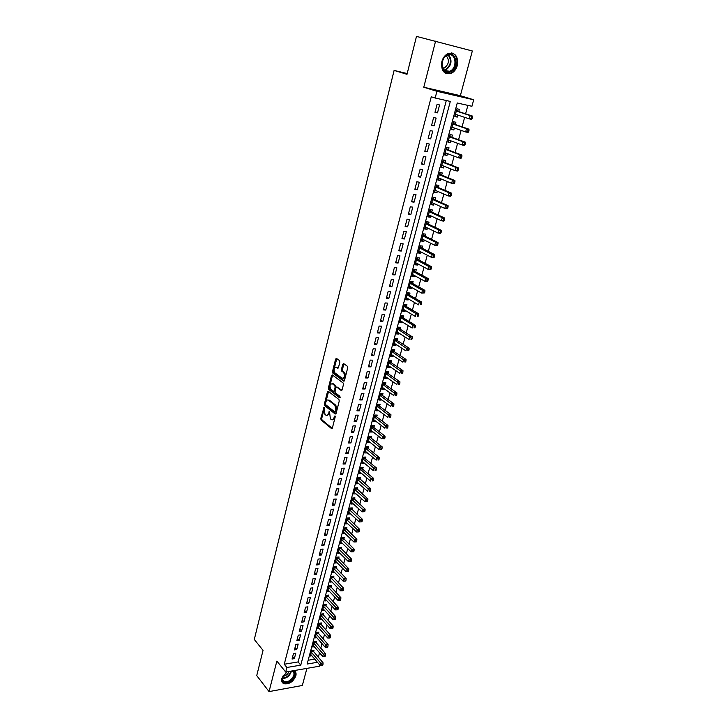 <?xml version="1.0" encoding="UTF-8"?>
<svg xmlns="http://www.w3.org/2000/svg" width="728" height="728" viewBox="0 0 728 728"><rect width="100%" height="100%" fill="white"/><g stroke="black" fill="none" stroke-linecap="round" stroke-linejoin="round"><path stroke-width="1.09" d="M324.087 407.161L320.775 418.491L321.084 419.992L331.54 428.592L332.377 428.019L335.199 416.953L334.962 415.879L333.997 417.717C333.388 419.619 332.487 420.238 331.304 419.565L330.385 418.809L329.484 411.484L328.537 413.322C327.928 415.206 327.045 415.825 325.88 415.16L324.97 414.423L324.087 407.161M441.869 61.543C440.877 70.525 443.853 74.529 450.778 73.564C453.954 72.209 456.137 69.506 457.339 65.456C458.385 56.393 455.373 52.389 448.293 53.435C445.172 54.837 443.024 57.539 441.869 61.543M286.777 671.853L281.791 678.369C281.199 681.053 281.936 682.855 283.984 683.765C289.28 684.429 293.238 681.799 295.859 675.884C296.451 673.373 295.832 671.607 294.021 670.597M339.839 362.098L339.512 360.588L336.482 358.413L335.626 359.05L332.496 371.58L332.796 373.064L343.598 381.108L344.481 380.489L347.711 367.786L347.411 366.284L343.652 363.572L342.77 364.209L341.396 369.633L341.705 371.125L343.634 372.545C345.154 376.021 344.644 377.914 342.115 378.223L334.953 372.909C333.451 369.487 333.952 367.613 336.436 367.267L337.61 368.131L338.484 367.504L339.839 362.098M435.572 41.178L423.778 87.233L460.351 95.677L472.326 50.978L416.48 36.4L407.007 74.311L394.103 70.425L254.299 639.457L263.045 650.368L256.738 675.611L269.051 691.6L276.858 661.088L285.704 672.035L286.896 667.485L284.257 664.245L431.267 96.778L435.162 98.016L436.909 91.309L473.7 99.782L471.926 106.297L457.257 102.994L307.152 664.036L317.435 662.289M423.778 87.233L436.909 91.309M328.264 391.273L327.427 391.864L324.36 404.122L324.679 405.623L335.226 414.05L336.081 413.468L339.248 401.046L338.92 399.526L328.264 391.273M328.401 387.942L331.504 375.548L332.35 374.929L343.143 382.992L343.461 384.502L342.087 389.899L341.214 390.499L336.827 387.169L335.963 387.778L335.071 391.318L335.39 392.82L339.949 396.323L339.567 397.806L328.728 389.444L328.401 387.942L329.365 387.96L332.459 375.566L331.504 375.548M269.051 691.6L302.338 685.485L306.925 668.368M457.812 115.079L457.275 117.09L454.909 116.298M458.749 111.584L459.359 109.318L456.92 108.781L454.836 116.562L457.275 117.09M454.336 128.028L453.817 129.957L451.469 129.129M455.282 124.497L455.883 122.249L453.444 121.731L451.378 129.457L453.817 129.957M450.887 140.868L450.386 142.724L448.057 141.869M451.842 137.31L452.443 135.071L450.004 134.589L447.947 142.251L450.386 142.724M447.456 153.608L446.983 155.392L444.671 154.5M448.421 150.013L449.021 147.802L446.592 147.338L444.553 154.937L446.983 155.392M444.062 166.248L443.607 167.95L441.314 167.04M445.036 162.626L445.627 160.424L443.197 159.987L441.177 167.531L443.607 167.95M440.695 178.788L440.258 180.417L437.974 179.47M441.678 175.139L442.26 172.955L439.839 172.536L437.828 180.016L440.258 180.417M437.355 191.227L436.927 192.793L434.671 191.81M438.338 187.542L438.92 185.385L436.5 184.985L434.507 192.41L436.927 192.793M434.034 203.567L433.633 205.069L431.395 204.058M435.035 199.863L435.608 197.716L433.187 197.343L431.213 204.714L433.633 205.069M430.739 215.816L430.357 217.244L428.137 216.207M431.75 212.085L432.323 209.946L429.902 209.6L427.946 216.917L430.357 217.244M427.473 227.973L427.109 229.329L424.906 228.264M428.492 224.206L429.056 222.095L426.644 221.767L424.706 229.02L427.109 229.329M424.233 240.031L423.887 241.323L421.703 240.231M425.252 236.236L425.816 234.143L423.414 233.843L421.485 241.041L423.887 241.323M421.021 251.997L420.693 253.226L418.518 252.106M422.049 248.184L422.604 246.1L420.202 245.818L418.291 252.962L420.693 253.226M417.827 263.873L417.517 265.038L415.36 263.891M418.864 260.033L419.419 257.958L417.017 257.703L415.115 264.792L417.517 265.038M414.66 275.657L414.369 276.758L412.23 275.584M415.697 271.79L416.252 269.733L413.859 269.496L411.975 276.531L414.369 276.758M411.52 287.351L411.238 288.388L409.118 287.187M412.567 283.456L413.113 281.427L410.719 281.208L408.854 288.188L411.238 288.388M408.399 298.962L408.135 299.936L406.033 298.707M409.454 295.04L410.001 293.02L407.607 292.829L405.751 299.754L408.135 299.936M405.305 310.483L405.059 311.393L402.966 310.146M406.361 306.534L406.906 304.531L404.522 304.359L402.675 311.229L405.059 311.393M402.229 321.913L402.002 322.768L399.927 321.494M403.294 317.945L403.831 315.952L401.456 315.797L399.627 322.622L402.002 322.768M399.181 333.26L398.971 334.061L396.906 332.76M400.254 329.274L400.782 327.3L398.407 327.163L396.596 333.934L398.971 334.061M396.159 344.526L395.959 345.263L393.912 343.935M397.233 340.513L397.761 338.547L395.386 338.429L393.584 345.154L395.959 345.263M393.147 355.701L392.965 356.383L390.945 355.036M394.239 351.67L394.758 349.722L392.392 349.622L390.599 356.301L392.965 356.383M390.172 366.803L389.999 367.422L387.988 366.048M391.264 362.744L391.782 360.815L389.416 360.733L387.642 367.358L389.999 367.422M387.214 377.814L387.059 378.387L385.057 376.986M388.306 373.737L388.825 371.817L386.459 371.762L384.702 378.333L387.059 378.387M384.275 388.752L384.129 389.262L382.154 387.842M385.376 384.648L385.886 382.746L383.529 382.701L381.781 389.234L384.129 389.262M381.354 399.608L381.235 400.063L379.261 398.616M382.464 395.486L382.974 393.593L380.617 393.566L378.879 400.054L381.235 400.063M378.46 410.383L376.394 409.318M379.57 406.242L380.08 404.359L377.723 404.359L376.003 410.792L378.351 410.783M375.584 421.075L373.555 419.947M376.704 416.916L377.204 415.051L374.856 415.06L373.146 421.448L375.493 421.43M372.727 431.695L370.725 430.485M373.855 427.518L374.356 425.662L372.008 425.698L370.306 432.032L372.654 431.995M369.897 442.242L367.922 440.959M371.025 438.038L371.517 436.199L369.178 436.245L367.494 442.542L369.833 442.488M367.085 452.707L365.137 451.36M368.222 448.484L368.705 446.664L366.375 446.728L364.701 452.98L367.03 452.907M364.291 463.099L362.371 461.679M365.429 458.858L365.92 457.048L363.591 457.129L361.925 463.336L364.255 463.245M361.525 473.418L359.623 471.926M362.662 469.16L363.145 467.367L360.824 467.458L359.168 473.619L361.498 473.519M358.767 483.656L356.893 482.1M359.914 479.388L360.396 477.604L358.076 477.714L356.429 483.829L358.749 483.71M356.038 493.83L364.874 501.638L365.574 499.08L354.873 489.671M357.184 489.544L357.666 487.769L355.346 487.897L353.717 493.975L356.028 493.839M354.481 499.626L354.946 497.87L352.634 498.007L351.014 504.04L353.28 503.894M351.788 509.636L352.252 507.889L349.941 508.053L348.339 514.041L350.541 513.877M349.112 519.583L349.577 517.845L347.274 518.018L345.682 523.969L347.82 523.796M346.464 529.456L346.928 527.736L344.617 527.918L343.034 533.824L345.118 533.651M343.825 539.257L344.289 537.546L341.987 537.755L340.413 543.616L342.442 543.434M341.214 548.994L341.669 547.301L339.366 547.52L337.81 553.344L339.794 553.144M338.611 558.667L339.066 556.984L336.773 557.211L335.226 562.999L337.155 562.799M336.027 568.268L336.482 566.593L334.188 566.839L332.651 572.59L334.543 572.381M333.469 577.814L333.915 576.148L331.631 576.403L330.103 582.109L331.941 581.9M330.921 587.287L331.367 585.63L329.083 585.904L327.564 591.573L329.365 591.345M328.392 596.696L328.838 595.049L326.563 595.34L325.052 600.964L326.808 600.736M325.88 606.033L326.317 604.404L324.051 604.704L322.55 610.301L324.269 610.064M323.387 615.315L323.824 613.695L321.558 614.013L320.065 619.564L321.749 619.328M320.911 624.542L321.339 622.931L319.082 623.259L317.599 628.774L319.246 628.528M318.445 633.697L318.882 632.095L316.616 632.432L315.151 637.919L316.762 637.664M316.007 642.788L316.434 641.204L314.178 641.559L312.712 647.001L314.296 646.746M293.475 653.562L292.046 659.031L294.349 658.649L295.786 653.198L293.475 653.562M295.868 644.407L294.43 649.913L296.742 649.54L298.18 644.043L295.868 644.407M298.28 635.189L296.833 640.722L299.144 640.367L300.6 634.834L298.28 635.189M300.709 625.898L299.254 631.476L301.565 631.14L303.03 625.57L300.709 625.898M303.157 616.552L301.683 622.167L304.004 621.839L305.478 616.234L303.157 616.552M305.614 607.143L304.14 612.794L306.461 612.476L307.944 606.834L305.614 607.143M308.09 597.661L306.606 603.357L308.936 603.057L310.428 597.37L308.09 597.661M310.592 588.115L309.091 593.857L311.42 593.566L312.922 587.842L310.592 588.115M313.104 578.514L311.593 584.284L313.932 584.011L315.442 578.241L313.104 578.514M315.634 568.832L314.114 574.647L316.452 574.383L317.972 568.586L315.634 568.832M318.181 559.086L316.644 564.946L318.991 564.701L320.529 558.849L318.181 559.086M320.748 549.276L319.201 555.173L321.558 554.945L323.096 549.058L320.748 549.276M323.323 539.393L321.776 545.336L324.133 545.117L325.689 539.184L323.323 539.393M325.926 529.447L324.37 535.426L326.726 535.226L328.292 529.256L325.926 529.447M328.546 519.419L326.972 525.443L329.338 525.261L330.912 519.246L328.546 519.419M331.185 509.327L329.602 515.397L331.968 515.224L333.561 509.172L331.185 509.327M333.843 499.162L332.25 505.278L334.625 505.114L336.218 499.017L333.843 499.162M336.518 488.925L334.916 495.076L337.291 494.94L338.902 488.797L336.518 488.925M339.221 478.615L337.601 484.812L339.976 484.684L341.605 478.505L339.221 478.615M341.933 468.231L340.304 474.474L342.688 474.365L344.317 468.131L341.933 468.231M344.672 457.766L343.024 464.055L345.418 463.964L347.065 457.685L344.672 457.766M347.42 447.229L345.773 453.562L348.166 453.489L349.822 447.165L347.42 447.229M350.195 436.618L348.53 442.997L350.932 442.933L352.598 436.572L350.195 436.618M352.998 425.925L351.315 432.35L353.717 432.314L355.401 425.898L352.998 425.925M355.81 415.151L354.117 421.63L356.52 421.603L358.221 415.142L355.81 415.151M328.392 388.807L329.22 389.444M358.649 404.304L356.938 410.829L359.35 410.82L361.061 404.313L358.649 404.304M361.507 393.375L359.787 399.945L362.198 399.954L363.918 393.402L361.507 393.375M364.382 382.364L362.653 388.98L365.074 389.007L366.803 382.409L364.382 382.364M367.285 371.271L365.538 377.932L367.968 377.987L369.706 371.335L367.285 371.271M370.206 360.096L368.45 366.812L370.88 366.876L372.636 360.169L370.206 360.096M373.155 348.83L371.38 355.601L373.81 355.683L375.584 348.93L373.155 348.83M376.121 337.483L374.338 344.299L376.767 344.408L378.551 337.601L376.121 337.483M379.106 326.053L377.313 332.924L379.752 333.051L381.545 326.19L379.106 326.053M382.118 314.532L380.307 321.458L382.755 321.603L384.566 314.696L382.118 314.532M385.148 302.93L383.328 309.901L385.776 310.073L387.605 303.112L385.148 302.93M388.215 291.236L386.377 298.262L388.825 298.453L390.663 291.437L388.215 291.236M391.291 279.443L389.444 286.532L391.892 286.741L393.748 279.67L391.291 279.443M394.394 267.567L392.529 274.711L394.995 274.938L396.86 267.813L394.394 267.567M397.524 255.601L395.65 262.799L398.107 263.045L399.99 255.865L397.524 255.601M400.682 243.543L398.789 250.787L401.255 251.06L403.148 243.825L400.682 243.543M403.858 231.386L401.947 238.693L404.422 238.984L406.333 231.695L403.858 231.386M407.061 219.137L405.132 226.499L407.616 226.817L409.536 219.465L407.061 219.137M410.292 206.788L408.353 214.205L410.829 214.551L412.776 207.143L410.292 206.788M413.54 194.34L411.584 201.82L414.068 202.184L416.034 194.722L413.54 194.34M416.826 181.8L414.851 189.335L417.344 189.726L419.31 182.2L416.826 181.8M420.129 169.151L418.145 176.749L420.638 177.168L422.622 169.578L420.129 169.151M423.459 156.411L421.457 164.064L423.951 164.51L425.962 156.857L423.459 156.411M426.817 143.562L424.797 151.278L427.3 151.743L429.32 144.035L426.817 143.562M430.202 130.612L428.173 138.393L430.676 138.884L432.714 131.113L430.202 130.612M433.624 117.554L431.567 125.398L434.079 125.917L436.127 118.082L433.624 117.554M284.257 664.245L298.098 661.925L446.3 100.528M437.501 112.84L439.576 104.95L437.064 104.395L434.989 112.303L437.501 112.84L435.062 112.021M318.3 657.311L319.528 652.77M320.757 648.229L322.013 643.625M323.241 639.093L324.506 634.407M325.735 629.893L327.018 625.134M328.237 620.629L329.547 615.788M330.767 611.302L332.104 606.388M333.315 601.91L334.671 596.915M335.881 592.456L337.246 587.387M338.456 582.928L339.849 577.786M341.059 573.346L342.469 568.113M343.671 563.69L345.108 558.385M346.31 553.972L347.766 548.575M348.958 544.189L350.441 538.711M351.633 534.325L353.135 528.765M354.318 524.406L355.846 518.755M357.029 514.405L358.586 508.672M359.759 504.34L361.334 498.516M362.508 494.203L364.109 488.288M365.274 483.993L366.903 477.987M368.059 473.71L369.715 467.613M370.861 463.354L372.545 457.157M373.692 452.916L375.393 446.637M376.54 442.406L378.269 436.026M379.406 431.822L381.163 425.352M382.3 421.166L384.084 414.587M385.212 410.419L387.014 403.749M388.142 399.608L389.981 392.829M391.091 388.707L392.956 381.836M394.066 377.732L395.959 370.752M397.069 366.666L398.99 359.587M400.091 355.528L402.038 348.339M403.13 344.299L405.105 337M406.197 332.987L408.199 325.589M409.282 321.594L411.32 314.077M412.394 310.11L414.459 302.484M415.533 298.544L417.626 290.809M418.691 286.887L420.82 279.033M421.876 275.139L424.033 267.167M425.079 263.299L427.272 255.219M428.319 251.369L430.539 243.17M431.577 239.348L433.824 231.031M434.853 227.236L437.146 218.791M438.165 215.033L440.486 206.461M441.496 202.73L443.853 194.03M444.863 190.327L447.247 181.499M448.248 177.823L450.678 168.878M451.66 165.229L454.126 156.147M455.1 152.534L457.603 143.316M458.576 139.731L461.106 130.376M462.071 126.827L464.637 117.344M465.592 113.823L467.877 105.387M308.162 660.241L314.733 659.14M313.577 651.824L314.005 650.25L311.748 650.614L310.301 656.019L311.848 655.764M407.198 73.546L394.103 70.425M460.351 95.677L473.7 99.782M319.765 665.019L319.437 666.211L285.704 672.035M286.896 667.485L300.764 665.128L450.304 101.429L435.162 98.016M298.098 661.925L300.764 665.128M294.349 658.649L292.674 656.629M296.742 649.54L295.049 647.538M299.144 640.367L297.443 638.383M301.565 631.14L299.854 629.165M304.004 621.839L302.284 619.883M306.461 612.476L304.723 610.537M308.936 603.057L307.189 601.128M311.42 593.566L309.664 591.664M313.932 584.011L312.157 582.118M316.452 574.383L314.669 572.517M318.991 564.701L317.199 562.844M321.558 554.945L319.738 553.107M324.133 545.117L322.304 543.306M326.726 535.226L324.888 533.424M329.338 525.261L327.491 523.487M331.968 515.224L330.103 513.467M334.625 505.114L332.741 503.385M337.291 494.94L335.399 493.22M339.976 484.684L338.074 482.992M342.688 474.365L340.768 472.69M345.418 463.964L343.479 462.307M348.166 453.489L346.219 451.861M350.932 442.933L348.967 441.332M353.717 432.314L351.742 430.721M356.52 421.603L354.536 420.038M359.35 410.82L357.348 409.282M362.198 399.954L360.178 398.434M365.074 389.007L363.035 387.514M367.968 377.987L365.911 376.512M370.88 366.876L368.814 365.429M373.81 355.683L371.726 354.263M376.767 344.408L374.674 343.015M379.752 333.051L377.632 331.686M382.755 321.603L380.617 320.265M385.776 310.073L383.629 308.754M388.825 298.453L386.659 297.161M391.892 286.741L389.717 285.476M394.995 274.938L392.792 273.71M398.107 263.045L395.896 261.843M401.255 251.06L399.017 249.886M404.422 238.984L402.175 237.838M407.616 226.817L405.341 225.698M410.829 214.551L408.545 213.468M414.068 202.184L411.766 201.128M417.344 189.726L415.015 188.707M420.638 177.168L418.291 176.176M423.951 164.51L421.594 163.545M427.3 151.743L424.925 150.823M430.676 138.884L428.273 137.992M434.079 125.917L431.659 125.061M327.163 415.351L329.493 413.313L328.537 413.322M329.748 412.303L329.493 413.313M332.614 419.756L334.962 417.717L333.997 417.717M335.235 416.644L334.962 417.717M324.342 408.044L321.731 418.491L322.04 419.983L332.241 428.364M328.546 391.482L325.316 404.131L325.634 405.623L335.936 413.832M325.452 403.631L325.68 404.677L334.944 412.057L335.544 411.648L335.926 410.128L334.88 405.269L328.519 400.264C327.336 399.581 326.444 400.2 325.835 402.129L325.452 403.631M335.317 412.057L336.509 411.648L335.544 411.648M328.191 400.063L329.484 400.264L335.845 405.269L336.9 410.128L336.509 411.648M341.905 390.308L337.282 387.178M340.14 397.506L329.684 389.453L328.728 389.444L329.684 389.453L329.365 387.96M332.332 383.756C329.857 384.075 329.375 385.949 330.903 389.371L333.379 391.273L334.243 390.681L335.135 387.141L334.816 385.64L332.332 383.756L333.297 383.774L332.159 383.647M333.888 391.282L335.208 390.69L334.243 390.681M333.297 383.774L335.781 385.658L336.099 387.159L335.208 390.69M336.281 367.167L338.293 367.94M343.261 378.36C345.682 377.741 346.128 375.812 344.599 372.563L343.571 372.49M343.944 363.782L342.369 369.66L342.679 371.153L344.535 372.518M336.782 358.631L333.451 371.608L333.761 373.091L344.289 380.926M310.719 654.445L320.202 665.529L320.821 663.263L323.096 662.871L312.712 650.459M322.04 664.664L321.785 665.574L322.695 665.419L322.95 664.509L322.04 664.664L311.329 652.197M321.785 665.574L320.202 665.529M323.096 662.871L322.95 664.509M292.62 670.843C294.412 671.644 295.04 673.209 294.512 675.548C292.829 683.064 280.089 685.385 282.346 677.686L287.041 671.808M283.147 675.748L282.537 677.286C282.064 679.442 282.655 680.889 284.302 681.617C288.543 682.145 291.71 680.043 293.803 675.311C294.294 673.136 293.702 671.68 292.028 670.943M289.052 671.462C287.815 674.356 285.749 675.984 282.864 676.348M282.064 682.109L283.611 683.21C288.87 683.865 292.802 681.262 295.404 675.384L294.795 671.107M450.332 71.908C441.486 76.276 438.611 58.185 447.702 54.691C456.638 50.469 459.268 68.487 450.332 71.908M447.411 55.237C439.184 58.377 441.477 74.811 449.558 71.28L449.84 71.171C458.021 68.05 455.774 51.533 447.565 55.173L447.411 55.237M446.273 55.856C449.64 60.242 448.985 64.292 444.317 68.013L442.879 68.377M445.827 73.455L450.523 73.173C458.549 70.188 459.341 54.081 451.424 52.944M313.14 645.418L322.686 656.41L323.314 654.126L325.589 653.753L315.124 641.404M324.533 655.528L324.279 656.447L325.189 656.292L325.443 655.382L324.533 655.528L313.75 643.143M324.279 656.447L322.686 656.41M325.589 653.753L325.443 655.382M315.579 636.317L325.189 647.238L325.816 644.926L328.091 644.571L317.545 632.295M327.045 646.337L326.79 647.256L327.7 647.11L327.955 646.191L327.045 646.337L316.189 634.033M326.79 647.256L325.189 647.238M328.091 644.571L327.955 646.191M318.027 627.163L327.709 637.992L328.346 635.671L330.621 635.326L319.992 623.123M329.575 637.082L329.32 638.01L330.23 637.865L330.485 636.936L329.575 637.082L318.646 624.87M329.32 638.01L327.709 637.992M330.621 635.326L330.485 636.936M320.502 617.945L330.248 628.683L330.885 626.353L333.169 626.016L322.449 613.886M332.114 627.764L331.859 628.701L332.778 628.564L333.033 627.627L332.114 627.764L321.121 615.633M331.859 628.701L330.248 628.683M333.169 626.016L333.033 627.627M322.986 608.672L332.796 619.319L333.442 616.962L335.726 616.643L324.934 604.586M334.68 618.381L334.425 619.319L335.335 619.191L335.599 618.245L334.68 618.381L323.614 606.342M334.425 619.319L332.796 619.319M335.726 616.643L335.599 618.245M325.489 599.326L335.371 609.882L336.017 607.516L338.311 607.207L327.427 595.231M337.264 608.927L337 609.873L337.919 609.755L338.174 608.808L337.264 608.927L326.117 596.978M337 609.873L335.371 609.882M338.311 607.207L338.174 608.808M328.01 589.917L337.956 600.382L338.611 597.997L340.904 597.697L329.93 585.803M339.858 599.417L339.603 600.373L340.522 600.245L340.777 599.299L339.858 599.417L328.647 587.56M339.603 600.373L337.956 600.382M340.904 597.697L340.777 599.299M330.548 580.453L340.567 590.817L341.223 588.415L343.525 588.133L332.459 576.312M342.479 589.835L342.215 590.799L343.134 590.681L343.398 589.716L342.479 589.835L331.185 578.068M342.215 590.799L340.567 590.817M343.525 588.133L343.398 589.716M333.106 570.916L343.188 581.181L343.853 578.76L346.155 578.496L334.998 566.757M345.108 580.189L344.844 581.153L345.773 581.044L346.037 580.08L345.108 580.189L333.743 568.523M344.844 581.153L343.188 581.181M346.155 578.496L346.037 580.08M335.672 561.315L345.836 571.48L346.501 569.05L348.803 568.795L337.565 557.129M347.766 570.47L347.502 571.444L348.421 571.344L348.685 570.37L347.766 570.47L336.318 558.904M347.502 571.444L345.836 571.48M348.803 568.795L348.685 570.37M338.265 551.642L348.503 561.716L349.167 559.259L351.478 559.022L340.14 547.447M350.441 560.687L350.168 561.67L351.096 561.57L351.36 560.596L350.441 560.687L338.911 549.221M350.168 561.67L348.503 561.716M351.478 559.022L351.36 560.596M340.877 541.914L351.178 551.879L351.851 549.413L354.172 549.185L342.733 537.683M353.126 550.841L352.862 551.824L353.781 551.733L354.054 550.75L353.126 550.841L341.523 539.466M352.862 551.824L351.178 551.879M354.172 549.185L354.054 550.75M343.498 532.104L353.881 541.969L354.554 539.484L356.875 539.275L345.345 527.864M355.837 540.913L355.564 541.914L356.493 541.823L356.766 540.831L355.837 540.913L344.162 529.647M355.564 541.914L353.881 541.969M356.875 539.275L356.766 540.831M346.146 522.24L356.602 531.995L357.284 529.493L359.605 529.302L347.975 517.963M358.567 530.921L358.294 531.922L359.223 531.85L359.496 530.849L358.567 530.921L346.81 519.756M358.294 531.922L356.602 531.995M359.605 529.302L359.496 530.849M348.803 512.294L359.341 521.949L360.023 519.428L362.353 519.246L350.623 508.007M361.316 520.857L361.043 521.867L361.971 521.794L362.244 520.784L361.316 520.857L349.476 509.8M361.043 521.867L359.341 521.949M362.353 519.246L362.244 520.784M351.488 502.284L362.098 511.83L362.79 509.291L365.119 509.127L353.289 497.97M364.082 510.728L363.809 511.739L364.737 511.675L365.019 510.656L364.082 510.728L352.161 499.772M363.809 511.739L362.098 511.83M365.119 509.127L365.019 510.656M366.876 500.518L366.594 501.537L367.531 501.483L367.804 500.455L366.876 500.518L365.574 499.08L367.904 498.935L355.974 487.86M366.594 501.537L364.874 501.638M367.904 498.935L367.804 500.455M356.911 482.054L367.667 491.373L368.377 488.797L370.707 488.67L358.676 477.686M369.678 490.235L369.396 491.264L370.334 491.209L370.616 490.181L369.678 490.235L357.594 479.497M370.334 491.209L369.396 491.264M370.707 488.67L370.616 490.181M359.65 471.826L370.488 481.035L371.198 478.442L373.537 478.323L362.171 468.75L361.397 467.431M372.509 479.879L372.226 480.917L373.164 480.871L373.446 479.834L372.509 479.879L360.342 469.26M373.164 480.871L372.226 480.917M373.537 478.323L373.446 479.834M362.408 461.525L373.327 470.625L374.037 468.004L376.385 467.904L364.937 458.449L364.137 457.111M375.357 469.451L375.075 470.497L376.012 470.452L376.294 469.405L375.357 469.451L363.099 458.94M376.012 470.452L375.075 470.497M376.385 467.904L376.294 469.405M365.192 451.16L376.185 460.132L376.904 457.493L379.252 457.421L367.722 448.084L366.894 446.71M378.232 458.94L377.941 459.996L378.879 459.959L379.17 458.913L378.232 458.94L365.884 448.548M378.879 459.959L377.941 459.996M379.252 457.421L379.17 458.913M367.986 440.713L379.07 449.567L379.789 446.91L382.145 446.846L370.525 437.637L369.669 436.236M381.117 448.357L380.826 449.422L381.772 449.394L382.064 448.33L381.117 448.357L368.686 438.083M381.772 449.394L380.826 449.422M382.145 446.846L382.064 448.33M370.807 430.184L381.963 438.92L382.691 436.245L385.048 436.199L373.346 427.118L372.463 425.689M384.029 437.701L383.738 438.766L384.684 438.747L384.976 437.683L384.029 437.701L371.517 427.545M384.684 438.747L383.738 438.766M385.048 436.199L384.976 437.683M373.646 419.592L384.885 428.201L385.622 425.507L387.988 425.48L376.194 416.525L375.284 415.06M386.968 426.954L386.668 428.037L387.615 428.019L387.915 426.945L386.968 426.954L374.356 416.926M387.615 428.019L386.668 428.037M387.988 425.48L387.915 426.945M376.503 408.918L387.833 417.399L388.57 414.687L390.936 414.678L379.061 405.86L378.114 404.359M389.917 416.143L389.626 417.226L390.572 417.217L390.863 416.134L389.917 416.143L377.222 406.233M390.572 417.217L389.626 417.226M390.936 414.678L390.863 416.134M379.388 398.161L390.8 406.515L391.546 403.785L393.912 403.794L381.927 395.095L380.971 393.575M392.902 405.241L392.601 406.333L393.548 406.333L393.848 405.241L392.902 405.241L380.107 395.459M393.548 406.333L392.601 406.333M393.912 403.794L393.848 405.241M382.291 387.332L393.784 395.559L394.54 392.801L396.906 392.829L384.848 384.275L383.847 382.71M395.896 394.257L395.595 395.359L396.542 395.368L396.851 394.267L395.896 394.257L383.019 384.611M396.542 395.368L395.595 395.359M396.906 392.829L396.851 394.267M385.212 376.421L396.796 384.511L397.552 381.736L399.927 381.781L387.742 373.346L386.741 371.762M398.917 383.201L398.616 384.311L399.563 384.32L399.872 383.21L398.917 383.201L385.949 373.682M399.563 384.32L398.616 384.311M399.927 381.781L399.872 383.21M388.161 365.429L399.827 373.391L400.591 370.588L402.966 370.652L390.727 362.389L389.653 360.742M401.965 372.054L401.656 373.173L402.611 373.191L402.912 372.081L401.965 372.054L388.898 362.671M402.611 373.191L401.656 373.173M402.966 370.652L402.912 372.081M391.127 354.354L402.884 362.18L403.649 359.359L406.033 359.441L393.648 351.278L392.583 349.631M405.032 360.824L404.723 361.952L405.678 361.98L405.987 360.851L405.032 360.824L391.864 351.569M405.678 361.98L404.723 361.952M406.033 359.441L405.987 360.851M394.112 343.197L405.96 350.887L406.734 348.048L409.118 348.148L396.633 340.122L395.541 338.438M408.117 349.513L407.807 350.641L408.763 350.687L409.072 349.549L408.117 349.513L394.858 340.395M408.763 350.687L407.807 350.641M409.118 348.148L409.072 349.549M397.124 331.959L409.063 339.503L409.846 336.645L412.23 336.764L399.708 328.929L398.516 327.163M411.238 338.111L410.92 339.257L411.875 339.303L412.194 338.156L411.238 338.111L397.879 329.138M411.875 339.303L410.92 339.257M412.23 336.764L412.194 338.156M400.154 320.639L412.185 328.037L412.976 325.161L415.37 325.298L402.748 317.617L401.51 315.806M414.369 326.626L414.059 327.773L415.015 327.827L415.333 326.681L414.369 326.626L412.976 325.161L400.919 317.79M415.015 327.827L414.059 327.773M415.37 325.298L415.333 326.681M403.212 309.227L415.333 316.48L416.125 313.577L418.527 313.741L405.815 306.215L404.531 304.359M417.535 315.051L417.217 316.207L418.172 316.271L418.491 315.115L403.976 306.361M418.172 316.271L417.217 316.207M418.527 313.741L418.491 315.115M406.297 297.734L418.509 304.841L419.31 301.92L421.712 302.102L408.899 294.722L407.598 292.874M420.72 303.385L420.402 304.559L421.357 304.632L421.685 303.458L407.07 294.849M421.357 304.632L420.402 304.559M421.712 302.102L421.685 303.458M409.4 286.159L421.712 293.111L422.513 290.163L424.915 290.363L412.002 283.147L410.692 281.308M423.933 291.637L423.605 292.811L424.57 292.893L424.888 291.719L410.173 283.247M424.57 292.893L421.712 293.111L423.605 292.811M424.915 290.363L424.888 291.719M412.558 274.511L424.934 281.29L425.744 278.314L428.146 278.542L415.142 271.48L413.813 269.66M427.163 279.789L426.836 280.981L427.8 281.063L428.128 279.88L413.304 271.553M427.8 281.063L427.336 281.509L424.934 281.29L426.836 280.981M428.146 278.542L428.128 279.88M415.67 262.726L428.173 269.369L428.992 266.375L431.404 266.63L418.291 259.732L416.962 257.912M430.421 267.859L430.093 269.051L431.067 269.151L431.395 267.95L416.462 259.778M431.067 269.151L428.173 269.369L430.093 269.051M431.404 266.63L431.395 267.95M418.846 250.878L431.449 257.366L432.268 254.345L434.689 254.618L421.476 247.893L420.129 246.082M433.706 255.828L433.378 257.029L434.343 257.139L434.68 255.928L419.647 247.902M434.343 257.139L431.449 257.366L433.378 257.029M434.689 254.618L434.68 255.928M422.049 238.939L434.743 245.263L435.581 242.224L438.001 242.515L424.679 235.954L423.323 234.17M437.018 243.707L436.691 244.917L437.655 245.036L437.992 243.816L435.581 242.224L422.85 235.945M437.655 245.036L437.164 245.554L434.743 245.263L436.691 244.917M438.001 242.515L437.992 243.816M425.27 226.909L438.074 233.069L438.911 230.002L441.332 230.321L427.909 223.933L426.544 222.158M440.358 231.486L440.021 232.714L440.995 232.833L441.332 231.613L438.911 230.002L426.08 223.887M440.995 232.833L440.495 233.379L438.074 233.069L440.021 232.714M441.332 230.321L441.332 231.613M428.519 214.787L441.423 220.775L442.26 217.69L444.69 218.027L431.158 211.812L429.784 210.046M428.437 215.097L428.983 214.997M443.725 219.173L443.388 220.411L444.353 220.538L444.69 219.31L442.26 217.69L429.329 211.739M444.353 220.538L443.853 221.112L441.423 220.775L443.388 220.411M444.69 218.027L444.69 219.31M431.795 202.566L444.799 208.39L445.645 205.278L448.075 205.642L434.443 199.599L433.051 197.852M431.695 202.93L432.341 202.812M447.11 206.761L446.774 208.008L447.747 208.144L448.084 206.907L445.645 205.278L432.614 199.499M447.747 208.144L447.229 208.745L444.799 208.39L446.774 208.008M448.075 205.642L448.084 206.907M435.089 190.254L448.202 195.905L449.058 192.765L451.487 193.148L437.746 187.296L436.345 185.558M434.971 190.681L435.735 190.527M450.532 194.249L450.186 195.504L451.16 195.659L451.506 194.403L449.058 192.765L435.917 187.16M451.16 195.659L450.632 196.278L448.202 195.905L450.186 195.504M451.487 193.148L451.506 194.403M438.42 177.841L451.633 183.32L452.498 180.153L454.936 180.562L441.077 174.893L439.666 173.173M438.283 178.333L439.148 178.142M453.972 181.636L453.626 182.91L454.6 183.065L454.945 181.8L452.498 180.153L439.248 174.72M454.6 183.065L454.072 183.72L451.633 183.32L453.626 182.91M454.936 180.562L454.945 181.8M441.769 165.329L455.091 170.634L455.956 167.44L458.403 167.877L444.435 162.389L443.015 160.679M441.623 165.884L442.597 165.656M457.448 168.932L457.093 170.206L458.076 170.379L458.422 169.105L455.956 167.44L442.606 162.189M458.076 170.379L457.53 171.053L455.091 170.634L457.093 170.206M458.403 167.877L458.422 169.105M445.145 152.725L458.576 157.839L459.45 154.627L461.898 155.082L447.811 149.786L446.382 148.093M444.981 153.344L446.064 153.071M460.942 156.12L460.596 157.403L461.57 157.585L461.925 156.302L459.45 154.627L445.991 149.559M461.57 157.585L461.024 158.294L458.576 157.839L460.596 157.403M461.898 155.082L461.925 156.302M448.548 140.013L462.089 144.954L462.972 141.714L465.42 142.197L451.224 137.091L449.786 135.408M448.366 140.695L449.567 140.386M464.473 143.198L464.118 144.499L465.101 144.69L465.456 143.389L462.972 141.714L449.404 136.828M465.101 144.69L464.537 145.427L462.089 144.954L464.118 144.499M465.42 142.197L465.456 143.389M451.979 127.209L465.629 131.95L466.521 128.692L468.978 129.193L454.663 124.288L453.207 122.623M451.779 127.955L453.098 127.591M468.031 130.176L467.676 131.486L468.65 131.686L469.014 130.385L466.521 128.692L452.843 123.987M468.65 131.686L468.086 132.46L465.629 131.95L467.676 131.486M468.978 129.193L469.014 130.385M455.437 114.296L469.205 118.855L470.097 115.561L472.554 116.098L458.13 111.384L456.665 109.737M457.876 111.211L456.356 110.865L457.876 111.211M455.218 115.106L456.656 114.696M471.617 117.053L471.253 118.373L472.235 118.582L472.599 117.263L470.097 115.561L456.31 111.056M472.235 118.582L471.653 119.383L469.205 118.855L471.253 118.373M472.554 116.098L472.599 117.263M324.306 407.562L323.505 407.562M335.189 416.279L334.37 416.279M329.711 411.884L328.892 411.893M322.04 419.983L321.084 419.992M321.731 418.491L320.775 418.491M325.634 405.623L324.679 405.623M325.316 404.131L324.36 404.122M328.383 391.873L327.427 391.864M336.9 410.128L335.926 410.128M335.845 405.269L334.88 405.269M329.484 400.273L328.528 400.264L329.484 400.264M341.723 390.508L341.214 390.499M337.792 387.187L336.827 387.169M336.099 387.159L335.135 387.141M335.763 385.649L334.807 385.631M338.092 368.141L337.61 368.131M337.401 367.294L336.436 367.267M342.706 371.171L341.732 371.144M342.369 369.66L341.396 369.633M343.734 364.246L342.77 364.209M344.107 381.117L343.598 381.108M333.779 373.1L332.814 373.082M333.451 371.608L332.496 371.58M336.591 359.077L335.626 359.05M313.149 651.323L311.484 651.596M312.958 651.032L311.575 651.251M291.3 671.07L291.136 672.026C289.371 676.303 286.45 678.46 282.364 678.496M282.4 678.023C286.295 677.877 289.061 675.784 290.7 671.744L290.818 671.152M448.675 54.846C452.525 60.533 451.578 65.593 445.818 70.034L444.426 70.443M444.034 70.07L445.399 69.67C450.978 65.356 451.888 60.46 448.139 54.973M315.57 642.296L313.904 642.551M315.388 641.996L313.995 642.214M318.009 633.205L316.343 633.451M317.827 632.905L316.434 633.114M320.475 624.051L318.8 624.287M320.284 623.75L318.891 623.96M322.941 614.832L321.276 615.069M322.759 614.541L321.357 614.732M325.434 605.56L323.76 605.778M325.243 605.268L323.851 605.45M327.946 596.214L326.262 596.432M327.755 595.923L326.353 596.105M330.466 586.814L328.792 587.014M330.275 586.522L328.874 586.695M333.014 577.34L331.331 577.532M332.814 577.058L331.413 577.213M335.572 567.813L333.888 567.995M335.381 567.521L333.97 567.676M338.147 558.212L336.463 558.385M337.956 557.921L336.545 558.067M340.74 548.539L339.048 548.703M340.549 548.266L339.139 548.393M343.361 538.811L341.659 538.966M343.161 538.529L341.741 538.656M345.991 529.01L344.289 529.147M345.791 528.728L344.371 528.846M348.639 519.146L346.938 519.273M348.439 518.864L347.019 518.973M351.305 509.2L349.604 509.318M351.105 508.927L349.686 509.027M353.999 499.199L352.288 499.299M353.79 498.926L352.37 499.008M356.702 489.116L354.991 489.216M356.493 488.843L355.073 488.925M359.423 478.969L357.712 479.051M359.223 478.696L357.794 478.769M362.171 468.75L360.46 468.814M361.962 468.477L360.533 468.541M364.937 458.449L363.217 458.513M364.728 458.185L363.29 458.231M367.722 448.084L366.002 448.13M367.504 447.82L366.075 447.856M370.525 437.637L368.796 437.674M370.306 437.373L368.869 437.41M373.346 427.118L371.617 427.145M373.136 426.863L371.69 426.881M376.194 416.525L374.465 416.534M375.976 416.27L374.529 416.279M379.061 405.86L377.322 405.851L379.051 405.851M378.842 405.596L377.395 405.596M381.945 395.104L380.207 395.095L381.927 395.095M381.727 394.849L380.28 394.84M384.848 384.275L383.11 384.248L384.83 384.257M384.63 384.029L383.183 384.002M387.778 373.373L386.04 373.327M387.56 373.127L386.104 373.091M390.727 362.389L388.989 362.326L390.681 362.353M390.508 362.135L389.052 362.089M393.702 351.315L391.955 351.242M393.475 351.069L392.019 351.014M396.696 340.167L394.949 340.085M396.469 339.921L395.013 339.849M399.708 328.929L397.961 328.838M399.481 328.692L398.025 328.61M402.748 317.617L401.001 317.499M402.52 317.381L401.055 317.281M405.815 306.215L404.058 306.088M405.578 305.978L404.113 305.869M408.899 294.722L407.134 294.576M408.663 294.494L407.198 294.367M412.002 283.147L410.246 282.992M411.766 282.919L410.301 282.783M415.142 271.48L413.377 271.307M414.896 271.253L413.422 271.116M418.291 259.732L416.525 259.541M418.054 259.505L416.58 259.35M421.476 247.893L419.701 247.684M421.23 247.666L419.756 247.493M424.679 235.954L422.904 235.736M424.433 235.736L422.95 235.554M427.909 223.933L426.135 223.696M427.664 223.714L426.18 223.514M431.158 211.812L429.384 211.557M430.912 211.602L429.429 211.384M434.443 199.599L432.659 199.326M434.188 199.39L432.705 199.163M437.746 187.296L435.963 187.005M437.492 187.087L435.999 186.841M441.077 174.893L439.284 174.583M440.822 174.684L439.33 174.429M444.435 162.389L442.642 162.062M444.171 162.189L442.679 161.916M447.811 149.786L446.018 149.449M447.556 149.586L446.064 149.304M451.224 137.091L449.431 136.727M450.96 136.891L449.467 136.591M454.663 124.288L452.861 123.915M454.399 124.097L452.898 123.778M458.13 111.384L456.329 110.993M335.781 385.658L334.816 385.64M344.599 372.563L343.634 372.545M342.679 371.153L341.705 371.125M333.761 373.091L332.796 373.064M282.409 679.251L284.302 681.617M444.107 68.095L442.579 67.668M449.558 71.28L444.38 70.407M387.742 373.346L386.049 373.3M393.648 351.278L391.964 351.205M396.633 340.122L394.958 340.04M399.636 328.874L397.97 328.783M402.666 317.554L401.01 317.444M405.724 306.142L404.076 306.024M408.79 294.649L407.152 294.512M411.893 283.065L410.264 282.919M415.015 271.389L413.395 271.235M418.163 259.632L416.543 259.459M421.33 247.784L419.728 247.602M424.524 235.845L422.932 235.644M427.746 223.815L426.153 223.605M430.985 211.684L429.411 211.466M434.252 199.472L432.687 199.226M437.546 187.151L435.99 186.905M440.868 174.747L439.312 174.483M444.216 162.235L442.67 161.962M447.593 149.631L446.055 149.34M450.987 136.928L449.458 136.618M454.418 124.115L452.898 123.796"/></g></svg>
